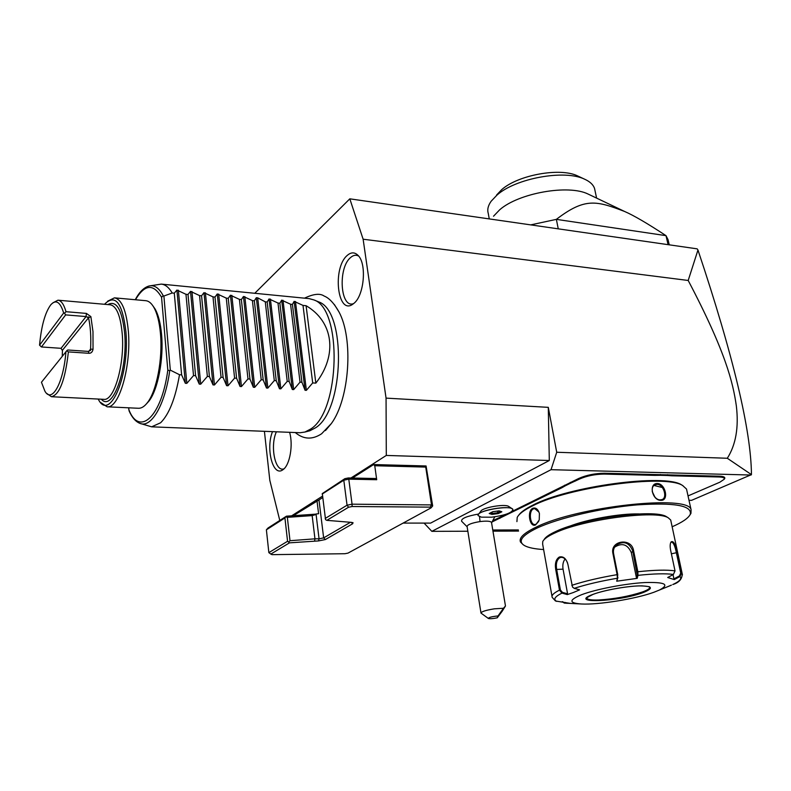 <?xml version="1.0" encoding="UTF-8"?>
<svg xmlns="http://www.w3.org/2000/svg" width="791" height="791" viewBox="0 0 791 791"><rect width="100%" height="100%" fill="white"/><g stroke="black" fill="none" stroke-linecap="round" stroke-linejoin="round"><path stroke-width="1.19" d="M264.412 431.313L269.83 480.394L279.787 520.458M291.661 515.811L322.421 496.184M350.927 478.001L386.295 455.438L386.057 398.12L363.128 239.218L349.81 198.828L254.771 293.283M325.477 430.551L331.37 423.531C349.602 398.842 353.666 338.538 338.904 311.792L334.316 304.466M347.209 255.453C351.016 252.092 354.595 252.032 357.947 255.285C366.975 263.423 364.236 295.587 353.874 303.378L352.855 304.159C337.45 315.698 332.18 267.991 347.209 255.453M289.585 432.311C293.382 444.799 289.862 465.009 283.168 469.538L282.951 469.696C273.103 477.616 265.479 448.892 272.5 431.639M688.991 500.317L691.561 500.347L751.44 474.62L727.315 458.266C735.857 444.779 738.873 427.358 736.352 405.981C733.03 382.824 725.802 352.005 688.19 280.469L697.959 250.015L697.158 248.849L349.81 198.828M751.035 475.035L551.04 469.686L556.716 452.254L548.292 407.345L549.3 460.51L430.62 523.108L403.123 523.088M467.847 531.236L431.837 531.344L551.04 469.686M518.57 531.087L492.961 531.157M478.733 514.012C466.68 516.137 460.975 518.56 461.618 521.259L467.135 526.776M478.565 514.229L480.78 511.302C481.927 507.664 504.688 503.64 508.633 506.388L512.093 508.722C507.328 505.39 479.564 510.294 478.219 514.684L478.09 515.406M688.022 495.917L719.85 482.203L724.23 479.237C724.754 477.883 723.033 477.141 719.088 476.993L719.385 476.202L604.393 473.245C595 473.374 586.487 475.084 578.864 478.397L511.896 511.51M719.385 476.202C723.478 476.35 725.258 477.131 724.714 478.535L724.338 479.079M493.189 520.518L507.011 513.923M424.075 523.098L431.837 531.344M727.315 458.266L556.716 452.254M688.19 280.469L363.128 239.218M548.292 407.345L386.057 398.12M549.3 460.51L386.295 455.438M373.649 464.554L426.072 465.968L425.736 467.085L374.766 465.741L373.649 464.554L352.479 478.031M350.453 522.287L323.648 537.89L318.981 499.952L322.599 497.648M318.981 499.952L293.332 515.702M426.072 465.968L432.677 505.943L431.5 504.905L425.736 467.085M374.766 465.741L376.704 479.722L375.577 478.515L348.356 477.952L344.836 478.684L322.313 493.574L325.546 519.638L326.812 520.349L350.512 522.287L353.023 522.673L352.687 523.741L325.368 539.551L323.648 537.89L319.06 538.809L316.044 513.992L318.595 513.725L316.993 500.624M376.704 479.722L348.782 479.158L352.064 504.183L431.5 504.905L430.205 507.14L352.104 506.517L352.064 504.183L347.051 505.212L348.564 507.239L352.104 506.517M287.568 541.281L268.851 552.632L270.848 554.076L289.486 542.844L287.568 541.281L284.928 517.937L286.451 516.177L316.064 514.12M270.848 554.076L271.995 554.649L344.906 553.72L347.991 553.117L431.036 507.881L430.205 507.14M326.812 520.349L348.564 507.239M325.368 539.551L318.496 540.925L289.486 542.844M318.496 540.925L319.06 538.809L314.956 538.829L314.591 540.945M290 540.708L287.341 517.344L312.158 515.613L314.956 538.829L290 540.708L288.883 541.805M287.341 517.344L286.045 516.839M268.851 552.632L266.389 529.822L268.011 528.012L286.451 516.177M266.389 529.822L284.928 517.937M316.103 514.486L312.158 515.613M344.836 478.684L343.798 480.196L348.782 479.158L348.356 477.952M322.164 494.068L343.798 480.196L347.051 505.212L325.18 518.471M432.677 505.943L431.036 507.881M697.959 250.015C733.257 355.564 751.084 430.403 751.45 474.541M491.547 522.693L491.498 522.386C490.4 521.071 486.574 520.804 480.028 521.576L479.564 516.701M512.904 509.533C512.044 512.825 504.955 515.376 491.646 517.195L481.324 517.156L478.16 515.643C475.075 510.907 511.668 504.44 512.904 509.533L512.093 508.722M488.403 618.483C490.025 618.908 492.971 618.691 497.252 617.811L498.033 615.952C491.864 616.555 488.66 617.405 488.403 618.483L480.997 613.094L467.095 526.588C467.343 524.641 471.654 522.97 480.028 521.576M480.997 613.094C481.333 611.631 485.783 610.207 494.355 608.823L503.481 608.259L498.033 615.952M503.481 608.259L505.469 605.975L502.226 611.176L497.252 617.811M504.085 608.032L498.557 615.705L504.085 608.032M501.84 511.777L499.091 510.857L492.744 511.718L489.214 513.507L491.992 514.417L498.29 513.557L501.84 511.777L498.913 510.897M498.29 513.557L497.826 512.756L500.485 511.421M491.992 514.417L492.328 513.507L497.826 512.756L497.539 511.085M489.214 513.507L489.738 513.24M492.091 512.103L492.328 513.507L490.499 512.914M719.088 476.993L671.786 475.796L667.258 475.48L667.594 474.659M492.773 530.01L518.372 529.94M492.378 521.803L495.957 520.033L495.384 519.42M564.547 485.209L565.229 485.832L561.778 487.8L495.957 520.033M565.229 485.832L570.924 483.014L570.321 482.352M660.406 474.481L660.169 475.292L654.721 475.361L604.106 474.086C595.059 474.205 586.853 475.856 579.506 479.039L570.924 483.014M660.169 475.292L667.258 475.48M682.979 485.714L681.555 484.863C664.638 473.354 568.245 486.386 532.936 505.103C525.471 508.791 520.666 512.242 518.52 515.455M686.914 490.865L686.519 489.046L682.653 485.536C665.587 473.918 568.027 487.108 532.333 506.003C524.018 510.126 518.985 513.923 517.215 517.403L516.918 521.625M689.881 515.07L690.958 513.349L691.067 509.72C689.149 494.237 576.955 506.527 536.11 527.162C523.949 532.976 518.738 537.929 520.468 542.003L523.187 544.732M532.738 508.297C535.734 507.328 537.959 509.068 539.413 513.497L539.235 519.964L535.695 524.848C529.733 528.18 526.697 511.016 532.738 508.297L533.361 508.91L534.726 508.593L538.978 512.103M660.93 500.308C652.12 500.693 648.442 483.093 657.37 483.548C665.488 483.489 669.226 500.901 660.93 500.308L660.376 499.872C653.504 500.268 648.808 486.821 655.353 484.665L657.084 484.359C663.57 484.181 667.772 497.816 661.988 499.596L660.376 499.872M538.711 521.388L536.1 524.235L534.854 524.532C529.99 524.947 528.447 510.986 533.361 508.91M672.142 526.766C682.257 522.367 688.289 518.243 690.236 514.397C692.313 505.578 674.575 502.404 637.002 504.885C601.476 507.921 558.416 518.056 537.04 528.081C521.635 535.586 517.482 541.44 524.581 545.642C528.418 547.698 534.756 549.003 543.615 549.537M569.213 526.381C586.704 519.38 619.6 513.468 638.871 513.923M667.634 517.423L666.447 516.681C654.859 508.682 583.204 518.174 555.885 531.423C549.3 534.439 545.355 537.188 544.06 539.689M670.976 521.289L670.699 520.013L668.276 517.828C656.461 509.661 582.898 519.41 554.916 532.956C548.054 536.09 544 538.948 542.755 541.519L542.646 544.139L551.999 596.246M567.918 564.428L572.516 587.051L574.217 588.346L579.605 589.859L573.465 592.479L567.305 594.595L561.956 593.102L559.474 590.145L555.717 569.48C554.768 563.37 555.964 559.217 559.326 557.022C563.36 556.063 566.218 558.535 567.918 564.428M670.689 542.675L671.539 542.013C673.457 542.557 675.059 546.097 676.345 552.622L680.725 573.109L682.228 573.841C682.168 579.052 679.014 582.621 672.765 584.559C679.726 581.296 682.119 578.626 679.924 576.56L674.268 579.585L667.693 577.509L673.418 574.444L675.02 570.875L670.61 550.14C669.908 546.344 670.056 543.615 671.055 541.954C673.359 540.431 675.395 543.971 677.165 552.573L681.545 573.05L679.924 576.56L679.429 575.927L673.922 578.874L673.022 574.652M673.418 574.444C665.538 573.366 653.732 573.663 637.991 575.354L637.23 578.34L616.723 581.207L617.415 578.231L617.109 574.652L612.926 553.492C609.91 540.391 631.653 537.356 633.571 550.625L637.853 571.755L637.991 575.354L637.17 574.859L636.429 577.766L631.347 552.642C627.629 544.317 622.052 542.488 614.637 547.174L616.001 545.246C623.535 540.49 629.112 542.359 632.721 550.862L637.17 574.859M574.217 588.346C586.279 584.46 600.676 581.088 617.415 578.231L617.751 574.681L613.569 553.522C613.025 550.407 613.836 547.649 616.001 545.246M680.725 573.109L679.429 575.927M666.744 587.07L671.421 585.113M556.745 601.387C552.988 599.479 554.728 596.711 561.956 593.102L562.361 592.34L560.404 589.957L559.474 590.145C553.641 593.032 551.218 595.445 552.207 597.373L555.47 600.982L570.301 603.404L564.299 603.078L562.243 601.684M581.553 603.998C598.471 604.937 635.677 598.916 653.91 592.261L659.476 590.017C670.017 584.411 665.023 581.919 644.487 582.572C624.682 583.669 595.663 589.315 581.474 594.753C568.729 600.033 568.759 603.118 581.553 603.998L564.438 603.088L562.777 601.743M560.404 589.957L556.646 569.293C555.747 563.548 556.844 559.662 559.939 557.635L561.363 557.329C564.102 557.467 566.188 559.385 567.602 563.083M562.361 592.34L567.582 593.794L563.054 569.154C562.421 564.982 563.103 561.58 565.1 558.96M616.723 581.207L617.929 577.549M637.23 578.34L636.429 577.766M674.268 579.585L673.922 578.874M565.239 602.475L564.23 602.416M567.582 593.794L567.305 594.595M586.724 598.036L587.169 598.708C588.642 599.766 592.479 600.181 598.688 599.973C614.38 599.024 628.954 596.355 642.411 591.975C647.226 590.215 649.708 588.702 649.846 587.426L649.836 587.278M654.869 497.025L652.229 491.567M669.235 244.834L668.059 239.703L666.002 235.649L556.36 219.364C584.994 197.434 596.493 200.706 624.653 211.494C633.64 215.37 647.424 223.418 666.002 235.649L668.079 244.666M668.059 239.703L669.028 243.905M530.712 224.881L556.36 219.364L558.258 228.846M624.653 211.494L588.148 194.082C568.432 184.174 518.609 193.063 499.704 209.773L493.525 216.22M489.253 218.909L488.255 213.382C487.118 209.625 488.077 205.581 491.142 201.24L496.995 195.08C515.603 178.282 564.586 169.333 584.589 179.181C589.938 181.584 593.25 184.679 594.545 188.466L595.04 190.769M496.57 195.041L501.682 189.662C517.907 175.029 560.087 167.316 577.519 175.879L584.589 179.181M313.879 299.918L318.585 301.865C346.636 310.645 344.461 410.351 315.52 427.812L309.884 430.759L304.97 432.034L310.705 429.019C340.199 411.172 342.454 308.826 313.879 299.918L309.133 298.622L161.265 284.107L149.094 285.986C154.374 284.73 159.09 287.983 163.233 295.755L163.895 296.032L170.312 370.148L179.508 374.716C175.444 398.249 169.145 414.266 160.603 422.78L151.635 426.824L300.086 432.736L304.97 432.034M315.836 383.131L306.087 305.712C333.229 321.551 337.965 354.813 315.836 383.131L312.692 382.933L306.384 390.339L305.049 390.26L301.935 382.271L300.036 382.152L293.688 389.597L292.334 389.518L289.16 381.48L287.232 381.361L280.845 388.846L279.48 388.767L276.237 380.689L274.299 380.57L267.862 388.094L266.478 388.005L263.176 379.878L261.208 379.759L254.732 387.323L253.338 387.244L249.956 379.067L247.979 378.938L241.453 386.552L240.039 386.473L236.598 378.236L234.591 378.118L228.026 385.771L226.602 385.682L223.092 377.406L221.055 377.277L214.45 384.98L212.997 384.891L209.417 376.565L207.361 376.437L200.716 384.179L199.253 384.09L195.595 375.715L193.518 375.587L186.824 383.368L185.341 383.279L181.614 374.845L179.508 374.716M306.087 305.712L303.002 305.415L294.143 301.351L292.423 304.406L290.564 304.228L281.675 300.155L279.866 303.22L277.987 303.042L269.069 298.939L267.17 302.014L265.272 301.836L257.698 297.841L256.333 297.713L254.336 300.798L252.408 300.61L243.46 296.467L241.364 299.562L239.416 299.374L230.438 295.211L228.243 298.316L226.275 298.128L217.278 293.945L214.984 297.06L212.987 296.862L203.969 292.66L201.567 295.785L199.559 295.587L190.512 291.365L188.011 294.489L185.964 294.301L176.907 290.06L174.287 293.194L172.22 292.996C168.938 287.449 165.279 284.493 161.265 284.107M174.287 293.194L181.614 374.845M185.964 294.301L193.518 375.587M188.011 294.489L195.595 375.715M199.559 295.587L207.361 376.437M201.567 295.785L209.417 376.565M212.987 296.862L221.055 377.277M214.984 297.06L223.092 377.406M226.275 298.128L234.591 378.118M228.243 298.316L236.598 378.236M239.416 299.374L247.979 378.938M241.364 299.562L249.956 379.067M252.408 300.61L261.208 379.759M254.336 300.798L263.176 379.878M265.272 301.836L274.299 380.57M267.17 302.014L276.237 380.689M277.987 303.042L287.232 381.361M279.866 303.22L289.16 381.48M290.564 304.228L300.036 382.152M292.423 304.406L301.935 382.271M303.002 305.415L312.692 382.933M172.22 292.996L163.895 296.032M170.312 370.148L169.719 370.742L167.811 370.069L161.552 297.238L163.233 295.755M128.646 407.81L129.101 410.895C131.939 417.401 135.518 421.544 139.829 423.333C151.051 428.504 164.993 405.239 169.719 370.742M139.829 423.333L151.635 426.824M153.019 306.008L155.125 309.044C158.408 314.907 160.563 323.42 161.572 334.573C163.856 358.985 157.844 390.052 148.906 401.156L146.315 404.003M107.576 301.233L114.458 297.841L145.762 300.689C148.718 300.956 151.397 303.151 153.81 307.294C157.211 313.355 159.426 322.164 160.474 333.723C162.827 359.025 156.608 391.229 147.373 402.698C144.427 406.515 141.48 408.374 138.504 408.275L107.101 406.801L100.655 402.49M114.458 297.841C121.715 299.285 126.352 310.408 128.35 331.221C131.474 366.025 118.976 408.947 107.101 406.801M104.61 304.298L105.124 303.655C115.545 293.896 122.476 303.279 125.917 331.805C129.853 374.914 110.097 421.573 98.638 399.89L98.133 399.05M52.918 302.815L57.961 300.194C61.214 300.54 63.893 304.377 66.009 311.703L86.427 313.414L90.876 316.627L92.982 331.597L93.031 349.246C92.498 351.946 91.163 353.3 89.007 353.3L68.382 351.896C65.248 379.818 59.602 394.758 51.445 396.716L46.728 393.434M61.055 348.317L86.061 316.568L65.643 314.887L41.439 346.962L61.055 348.317L62.459 350.68L62.242 356.247M93.031 349.246L90.569 349.147C91.202 336.986 90.52 326.535 88.523 317.794L62.489 350.195M90.876 316.627L88.523 317.794L88.285 316.835L88.523 317.794L86.061 316.568L86.427 313.414M90.49 350.532L90.569 349.147L90.49 350.532L90.569 349.147L89.719 350.809L88.315 351.402L67.719 349.988L66.691 350.848L41.458 382.251L44.929 391.229C51.919 403.697 63.596 382.834 65.93 351.629M68.382 351.896L66.691 350.848M65.643 314.887L64.486 313.187L66.009 311.703M41.439 346.962L39.55 345.163L63.676 312.989L64.486 313.187M39.55 345.163C41.34 326.021 45.077 312.583 50.753 304.842C55.943 299.136 60.245 301.846 63.676 312.989M88.285 316.835L88.523 317.794M358.61 256.037C355.95 254.623 353.251 255.147 350.492 257.619C337.737 268.08 340.328 308.767 353.577 303.625M276.375 431.787C269.86 446.065 275.11 472.415 283.979 468.836M352.687 523.741L351.194 522.297M671.786 475.796L672.073 474.986M499.922 518.323L499.319 517.729M561.778 487.8L561.135 487.157M575.492 481.027L574.849 480.384M579.506 479.039L578.864 478.397M604.106 474.086L604.393 473.245M654.721 475.361L655.017 474.551M654.424 485.565L662.334 487.503M535.695 524.848L536.1 524.235M670.699 520.013L682.445 574.899M637.002 571.992L637.853 571.755C654.424 569.975 666.813 569.678 675.02 570.875M571.794 585.32C584.401 581.207 599.509 577.657 617.109 574.652L617.751 574.681M612.926 553.492L613.569 553.522M633.571 550.625L631.347 552.642M677.165 552.573L671.391 553.799M659.476 590.017L671.045 585.33M555.717 569.48L563.054 569.154M559.326 557.022L559.939 557.635M643.014 592.637C654.028 588.197 652.694 585.953 639.029 585.894C625.602 586.269 603.642 590.323 593.042 594.357C566.92 603.919 618.542 601.862 643.014 592.637M586.734 598.016L586.843 598.401C588.039 602.653 625.889 598.283 642.421 592.044C647.859 590.056 650.301 588.395 649.747 587.07C648.076 587.159 654.019 586.962 642.124 585.874C629.468 585.656 604.611 589.957 593.151 594.338C580.94 600.468 589.087 597.63 586.843 598.401L586.823 598.332M657.37 483.548L657.084 484.359M185.341 383.279L176.907 290.06M186.824 383.368L178.361 290.198M199.253 384.09L190.512 291.365M200.716 384.179L191.946 291.503M212.997 384.891L203.969 292.66M214.45 384.98L205.393 292.799M226.602 385.682L217.278 293.945M228.026 385.771L218.682 294.084M240.039 386.473L230.438 295.211M241.453 386.552L231.832 295.35M253.338 387.244L243.46 296.467M254.732 387.323L244.834 296.605M266.478 388.005L256.333 297.713M267.862 388.094L257.698 297.841M279.48 388.767L269.069 298.939M280.845 388.846L270.413 299.067M292.334 389.518L281.675 300.155M293.688 389.597L283 300.283M305.049 390.26L294.143 301.351M306.384 390.339L295.458 301.48M135.479 299.749C144.654 284.216 153.345 283.376 161.552 297.238M167.811 370.069C161.591 417.203 139.196 436.948 128.775 409.491M101.337 399.208C112.362 412.368 128.004 370.04 124.662 333.258C122.061 309.538 116.445 299.977 107.813 304.584M51.445 396.716L103.868 399.336C114.131 401.195 124.879 363.979 122.229 333.832C120.529 315.728 116.534 306.048 110.246 304.792L57.961 300.194M89.007 353.3L88.315 351.402M90.569 349.147L88.721 351.372M494.8 516.81L491.577 522.881M505.469 605.975L491.498 522.386M498.983 510.887L492.823 511.728L489.471 513.428M724.714 478.535L724.23 479.237M682.653 485.536L681.555 484.863M691.067 509.72L686.519 489.046M690.236 514.397L690.958 513.349M668.276 517.828L666.447 516.681M671.055 541.954L670.699 542.666M564.299 603.078L567.404 603.306M587.169 598.708L586.695 598.164M596.602 198.106L594.545 188.466M331.37 423.531L321.621 433.765C312.316 439.895 303.536 439.489 295.28 432.539M338.904 311.792C334.029 303.22 329.105 297.97 324.142 296.042C320.039 293.174 313.503 293.876 304.515 298.167M135.231 299.73C139.295 292.037 143.922 287.459 149.094 285.986M148.906 401.156L147.373 402.698M155.125 309.044L153.81 307.294"/></g></svg>
